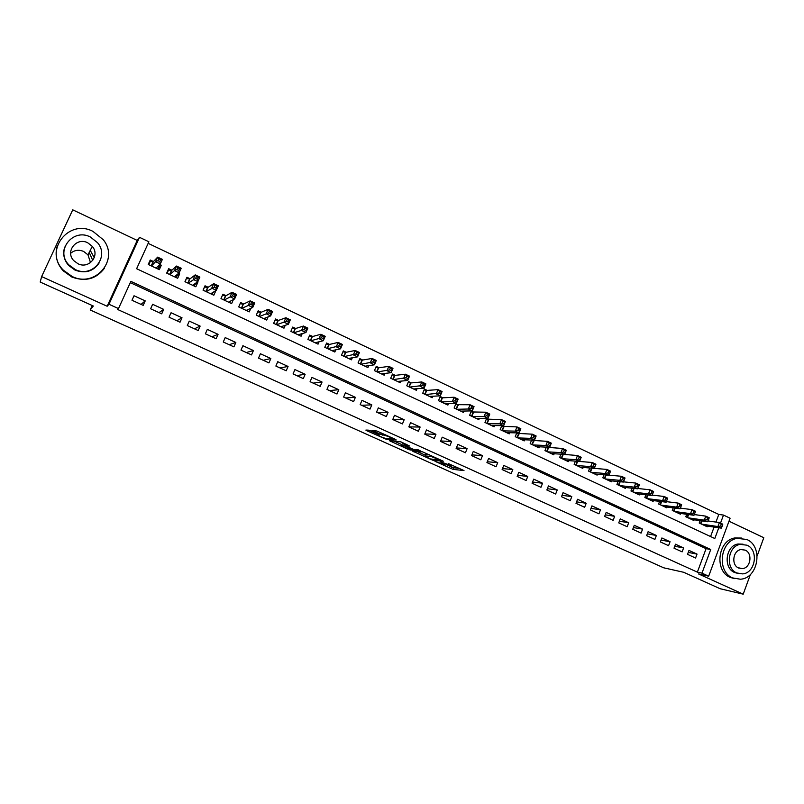 <?xml version="1.0" encoding="UTF-8"?>
<svg xmlns="http://www.w3.org/2000/svg" width="804" height="804" viewBox="0 0 804 804"><rect width="100%" height="100%" fill="white"/><g stroke="black" fill="none" stroke-linecap="round" stroke-linejoin="round"><path stroke-width="1.21" d="M434.994 461.295L453.054 469.375L463.998 470.571L448.562 463.687C451.305 464.963 452.25 465.616 451.396 465.637L440.381 461.808L444.944 464.983L434.994 461.295M90.792 251.361L94.259 257.662M370.383 430.843L368.353 430.14L365.86 430.08L366.885 430.743L386.694 439.476L396.221 439.959L395.226 439.285L376.976 431.044L371.79 430.24L380.583 434.421L384.292 435.195C388.915 436.572 391.628 437.808 392.422 438.904L386.131 438.602C381.629 437.255 378.955 436.039 378.101 434.954L379.106 434.994L378.091 434.321L370.383 430.843M41.627 276.586L107.163 306.254L137.203 240.416L72.742 209.834L41.627 276.586L40.2 282.063L93.314 306.012L90.199 309.982L663.692 567.805L683.671 572.277L720.163 588.739L743.208 594.166L698.555 573.945L708.676 576.187L701.972 573.151L697.369 572.136L117.595 309.46L118.489 308.585L108.962 304.264L139.504 237.311L148.881 241.773L136.62 268.727L714.806 538.519L718.786 527.776M107.163 306.254L108.962 304.264M412.502 451.094L432.793 460.24L443.295 461.225L422.572 451.858L412.502 451.094M407.889 449.225L389.337 440.652L400.985 441.888L409.668 446.029L405.648 445.778L406.603 446.421L413.698 449.416L417.969 449.717L420.09 450.672L409.909 449.928L408.08 448.763M743.208 594.166L750.393 574.488M757.167 555.896L763.8 537.715L728.997 521.203M159.765 264.486L161.333 265.219L158.338 268.174M153.484 261.531L150.247 260.004L148.227 264.456L159.323 269.662L161.333 265.219M178.568 273.34L179.664 273.852L176.81 276.234M171.895 270.194L168.689 268.687L166.689 273.119L177.674 278.274L179.664 273.852M197.181 282.093L197.814 282.395L195.01 284.385M190.116 278.777L186.94 277.279L184.96 281.701L195.844 286.797L197.814 282.395M215.603 290.767L212.98 292.555M208.166 287.269L205.02 285.792L203.06 290.184L213.824 295.239L215.773 290.857M226.024 295.681L222.909 294.214L220.969 298.596L231.632 303.6L233.401 299.58M243.702 304.002L240.627 302.555L238.708 306.917L249.26 311.872L250.808 308.334M261.21 312.243L258.164 310.806L256.265 315.158L266.717 320.062L268.084 316.907M278.546 320.404L275.531 318.987L273.641 323.308L283.993 328.173L285.229 325.329M295.711 328.484L292.726 327.077L290.857 331.389L301.108 336.203L302.224 333.61M312.716 336.484L309.751 335.097L307.902 339.388L318.052 344.152L319.067 341.78M329.55 344.413L326.615 343.037L324.786 347.308L334.836 352.031L335.77 349.84M346.212 352.263L343.308 350.896L341.499 355.157L351.448 359.83L352.313 357.79M362.725 360.031L359.85 358.674L358.051 362.926L367.91 367.549L368.714 365.659M379.076 367.729L376.232 366.393L374.453 370.624L384.211 375.197L384.955 373.428M395.277 375.357L392.452 374.031L390.694 378.242L400.362 382.774L401.055 381.116M411.316 382.905L408.522 381.588L406.774 385.789L416.361 390.282L417.005 388.714M427.205 390.392L424.442 389.086L422.713 393.267L432.2 397.719L432.813 396.231M442.954 397.799L440.21 396.513L438.502 400.673L447.898 405.085L448.471 403.678M458.541 405.146L455.828 403.859L454.129 408.01L463.446 412.382L463.988 411.045M473.998 412.412L471.305 411.145L469.626 415.286L478.852 419.608L479.365 418.341M489.304 419.618L486.631 418.361L484.973 422.482L494.108 426.773L494.601 425.557M504.47 426.763L502.088 425.648M519.495 433.838L517.515 432.904M534.389 440.843L532.801 440.1M549.142 447.788L547.936 447.225M563.755 454.672L562.931 454.28M687.52 554.338L695.571 558.026L697.038 554.107L688.988 550.408L687.52 554.338M674.013 548.157L682.134 551.876L683.601 547.946L675.491 544.218L674.013 548.157M660.375 541.926L668.566 545.675L670.054 541.725L661.873 537.966L660.375 541.926M646.627 535.635L654.888 539.414L656.386 535.454L648.124 531.665L646.627 535.635M632.748 529.283L641.089 533.102L642.597 529.122L634.266 525.303L632.748 529.283M618.748 522.881L627.17 526.731L628.688 522.741L620.286 518.881L618.748 522.881M604.628 516.429L613.12 520.309L614.658 516.299L606.176 512.409L604.628 516.429M590.377 509.907L598.94 513.826L600.498 509.806L591.935 505.877L590.377 509.907M575.996 503.334L584.639 507.284L586.206 503.254L577.573 499.284L575.996 503.334M561.494 496.691L570.217 500.681L571.795 496.631L563.081 492.641L561.494 496.691M546.851 489.998L555.654 494.028L557.242 489.958L548.449 485.928L546.851 489.998M532.077 483.244L540.961 487.304L542.569 483.224L533.695 479.154L532.077 483.244M517.163 476.42L526.128 480.521L527.756 476.43L518.801 472.32L517.163 476.42M502.118 469.536L511.163 473.677L512.801 469.566L503.766 465.415L502.118 469.536M486.933 462.591L496.058 466.772L497.716 462.642L488.591 458.461L486.933 462.591M471.606 455.587L480.822 459.798L482.49 455.657L473.285 451.436L471.606 455.587M456.129 448.511L465.436 452.763L467.114 448.602L457.828 444.341L456.129 448.511M440.512 441.366L449.898 445.657L451.607 441.486L442.22 437.175L440.512 441.366M424.753 434.15L434.23 438.492L435.939 434.301L426.472 429.949L424.753 434.15M408.834 426.874L418.402 431.245L420.13 427.045L410.573 422.663L408.834 426.874L420.13 427.045M392.774 419.527L402.432 423.939L404.171 419.718L394.523 415.296L392.774 419.527M376.553 412.11L386.302 416.562L388.061 412.331L378.322 407.859L376.553 412.11M360.172 404.613L370.021 409.115L371.8 404.864L361.971 400.352L360.172 404.613M343.64 397.055L353.579 401.598L355.378 397.327L345.449 392.774L343.64 397.055M326.947 389.417L336.987 394.01L338.796 389.719L328.776 385.116L326.947 389.417M310.083 381.709L320.223 386.342L322.052 382.041L311.932 377.398L310.083 381.709M293.068 373.92L303.299 378.604L305.148 374.282L294.927 369.589L293.068 373.92M275.872 366.061L286.204 370.785L288.073 366.443L277.752 361.71L275.872 366.061M258.506 358.122L268.948 362.895L270.837 358.534L260.406 353.75L258.506 358.122M240.979 350.102L251.521 354.916L253.421 350.544L242.898 345.71L240.979 350.102M223.271 342.001L233.914 346.866L235.843 342.474L225.2 337.6L223.271 342.001M205.382 333.821L216.135 338.735L218.075 334.323L207.331 329.399L205.382 333.821M187.312 325.55L198.176 330.524L200.136 326.092L189.282 321.118L187.312 325.55M169.061 317.198L180.026 322.223L182.016 317.781L171.051 312.746L169.061 317.198M150.619 308.766L161.704 313.841L163.704 309.379L152.629 304.294L150.619 308.766M697.369 572.136L706.083 548.66L130.288 282.646M145.212 300.887L134.027 295.761L131.987 300.254L143.192 305.369L145.212 300.887L141.062 304.394M715.952 522.077L718.786 514.449L148.157 243.351M710.575 536.549L714.093 527.072M707.46 526.067L707.198 526.771L699.209 523.022L700.093 520.65M694.133 519.786L693.862 520.51L685.802 516.731L686.716 514.279M680.676 513.454L680.405 514.198L672.265 510.379L673.219 507.857M667.119 507.053L666.828 507.826L658.617 503.977L659.612 501.364M653.431 500.601L653.129 501.394L644.848 497.515L645.883 494.822M639.622 494.088L639.311 494.912L630.959 490.993L632.024 488.209M625.693 487.525L625.371 488.37L616.949 484.42L618.055 481.536M611.643 480.892L611.311 481.767L602.809 477.787L603.965 474.792M597.472 474.199L597.121 475.114L588.538 471.084L589.744 467.988M583.171 467.446L582.799 468.39L574.146 464.33L575.403 461.104M568.74 460.632L568.348 461.617L559.624 457.516L560.941 454.159M554.177 453.747L553.775 454.773L544.961 450.642L546.338 447.145M539.484 446.803L539.062 447.868L530.168 443.697L531.615 440.049M524.66 439.788L524.218 440.904L515.243 436.693L516.761 432.884M509.696 432.713L509.233 433.869L500.178 429.617L501.776 425.638M92.249 305.53L90.199 309.982M137.203 240.416L139.504 237.311M718.786 514.449L723.499 515.073L730.102 518.218L708.676 576.187M701.972 573.151L710.736 549.504L130.871 281.37L118.489 308.585M720.515 523.102L723.499 515.073M706.083 548.66L710.736 549.504M697.038 554.107L688.244 552.408M683.601 547.946L674.717 546.268M670.054 541.725L661.069 540.087M656.386 535.454L647.3 533.846M642.597 529.122L633.411 527.555M628.688 522.741L619.392 521.213M614.658 516.299L605.251 514.821M600.498 509.806L590.97 508.369M586.206 503.254L576.568 501.877M571.795 496.631L562.026 495.324M557.242 489.958L547.353 488.711M542.569 483.224L532.549 482.048M527.756 476.43L517.595 475.335M512.801 469.566L502.51 468.561M497.716 462.642L487.274 461.747M482.49 455.657L471.898 454.873M467.114 448.602L456.36 447.939M451.607 441.486L440.682 440.964M435.939 434.301L424.844 433.929M404.171 419.718L393.226 419.728M388.061 412.331L377.498 412.542M371.8 404.864L361.639 405.286M355.378 397.327L345.63 397.96M338.796 389.719L329.459 390.573M322.052 382.041L313.148 383.106M305.148 374.282L296.666 375.568M288.073 366.443L280.043 367.961M270.837 358.534L263.25 360.282M253.421 350.544L246.305 352.534M235.843 342.474L229.19 344.705M218.075 334.323L211.904 336.806M200.136 326.092L194.457 328.816M182.016 317.781L176.83 320.756M163.704 309.379L159.031 312.615M446.069 464.551L453.697 467.787L459.717 468.43M416.995 451.436L425.246 455.154M429.949 458.873L440.552 460.22L431.105 456.481L424.914 455.948L429.949 458.873M425.437 454.692L429.215 454.652M404.935 445.989L403.859 445.506M401.91 444.632L393.608 440.883M401.548 445.516C402.322 446.562 404.965 447.768 409.497 449.114L411.819 449.275L410.874 448.642L403.809 445.657L401.548 445.516L402.1 444.17M406.131 444.592L404.462 444.039L403.799 445.657L404.482 444.039L402.211 443.908M391.659 438.069L392.623 438.11M704.877 525.685L721.299 528.158L717.912 526.56L719.389 522.57L708.053 520.942M721.218 524.429L719.389 522.57L722.776 524.168L722.575 525.072L721.218 524.429L720.625 526.027L721.982 526.67L722.575 525.072M720.625 526.027L717.912 526.56L701.55 524.118M721.982 526.67L721.299 528.158M732.635 577.925L740.414 579.222C758.393 578.398 763.468 546.248 746.745 539.454L737.037 538.358C720.012 541.042 716.585 571.684 732.635 577.925M741.459 538.047L734.665 537.976C717.691 540.65 714.264 571.192 730.273 577.413L734.554 578.649M738.052 573.453L734.615 572.518C722.987 567.966 725.62 545.755 737.982 544.006L743.027 544.177M736.806 572.971L742.615 573.895C755.499 573.101 758.986 550.036 746.986 545.192L740.172 544.368C727.791 546.127 725.148 568.418 736.806 572.971M745.177 550.117L740.906 549.574C732.866 550.599 731.067 565.051 738.615 568.016L742.474 568.609C750.725 567.986 752.876 553.212 745.177 550.117M740.514 568.589L741.047 568.317M70.672 253.29C74.47 250.074 78.782 249.451 83.606 251.421L87.988 254.838L90.51 262.637M72.109 276.455C95.455 288.314 119.645 259.32 103.213 239.672L92.952 231.381C68.621 218.397 43.537 250.938 63.405 270.224L72.109 276.455M57.205 246.074C54.652 255.149 56.642 263.39 63.174 270.807L71.847 277.018C85.365 281.973 96.209 279.068 104.389 268.315M98.982 263.199C93.163 271.481 85.174 273.782 75.043 270.114L68.601 265.421C63.848 259.823 62.561 253.692 64.742 247.039M75.305 269.561C92.269 278.244 109.836 256.958 97.626 242.778L90.36 236.999C72.883 227.733 54.843 250.868 68.842 264.858L75.305 269.561M87.696 242.768C76.491 236.868 64.913 251.551 73.727 260.607L77.988 263.752C88.983 269.42 100.359 255.491 92.289 246.366L87.696 242.768M92.761 260.406L89.204 252.446M691.51 519.414L707.701 521.746L704.274 520.138L705.771 516.138L694.274 514.56M707.58 517.987L705.771 516.138L709.188 517.746L708.957 518.64L707.58 517.987L706.987 519.595L708.354 520.238L708.957 518.64M706.987 519.595L704.274 520.138L688.154 517.836M708.354 520.238L707.701 521.746M678.033 513.083L693.973 515.284L690.515 513.655L692.023 509.646L680.375 508.128M693.832 511.495L692.023 509.646L695.47 511.274L695.209 512.148L693.832 511.495L693.229 513.103L694.606 513.756L695.209 512.148M693.229 513.103L690.515 513.655L674.646 511.495M694.606 513.756L693.973 515.284M664.436 506.701L680.124 508.761L676.636 507.123L678.154 503.093L666.355 501.636M679.953 504.942L678.154 503.093L681.641 504.731L681.34 505.595L679.953 504.942L679.34 506.56L680.737 507.213L681.34 505.595M679.34 506.56L676.636 507.123L661.019 505.103M680.737 507.213L680.124 508.761M650.717 500.269L666.144 502.178L662.637 500.52L664.164 496.48L652.215 495.093M665.943 498.329L664.164 496.48L667.682 498.138L666.144 502.178L667.35 498.993L665.943 498.329L665.33 499.947L666.737 500.611M665.33 499.947L662.637 500.52L647.27 498.651M667.35 498.993L667.682 498.138M636.879 493.777L652.044 495.535L648.506 493.867L650.044 489.807L637.944 488.5M651.813 491.656L650.044 489.807L653.592 491.475L652.044 495.535L653.23 492.319L651.813 491.656L651.19 493.284L652.607 493.947M651.19 493.284L648.506 493.867L633.401 492.138M653.23 492.319L653.592 491.475M622.919 487.224L637.823 488.832L634.245 487.154L635.803 483.073L623.542 481.857M637.552 484.923L635.803 483.073L639.371 484.762L637.823 488.832L638.979 485.596L637.552 484.923L636.919 486.551L638.356 487.224M636.919 486.551L634.245 487.154L619.412 485.576M638.979 485.596L639.371 484.762M608.829 480.611L623.462 482.068L619.854 480.37L621.422 476.28L609.01 475.154M623.15 478.119L621.422 476.28L625.03 477.988L623.462 482.068L624.597 478.802L623.15 478.119L622.527 479.767L623.974 480.44M622.527 479.767L619.854 480.37L605.291 478.953M624.597 478.802L625.03 477.988M594.618 473.938L608.97 475.244L605.322 473.536L606.919 469.425L591.593 468.139M608.628 471.265L606.919 469.425L610.558 471.144L608.97 475.244L610.085 471.958L608.628 471.265L607.995 472.913L609.452 473.596M607.995 472.913L605.322 473.536L591.051 472.26M610.085 471.958L610.558 471.144M580.277 467.214L594.347 468.36L590.669 466.632L592.277 462.501L576.398 461.184M593.975 464.34L592.277 462.501L595.945 464.24L594.347 468.36L595.442 465.034L593.975 464.34L593.332 465.998L594.799 466.692M593.332 465.998L590.669 466.632L576.679 465.516M595.442 465.034L595.945 464.24M565.805 460.421L579.583 461.406L575.875 459.657L577.493 455.516L561.091 454.17M579.171 457.355L577.493 455.516L581.202 457.275L579.583 461.406L580.659 458.059L579.171 457.355L578.528 459.014L580.016 459.717M578.528 459.014L575.875 459.657L562.167 458.712M580.659 458.059L581.202 457.275M551.212 453.567L564.689 454.391L560.941 452.632L562.579 448.471L546.298 447.255M564.237 450.3L562.579 448.471L566.317 450.24L564.689 454.391L565.745 451.014L564.237 450.3L563.584 451.969L565.091 452.672M563.584 451.969L560.941 452.632L547.534 451.848M565.745 451.014L566.317 450.24M536.469 446.652L549.655 447.305L545.876 445.527L547.524 441.356L531.514 440.321M549.172 443.185L547.524 441.356L551.293 443.145L549.655 447.305L550.68 443.898L549.172 443.185L548.509 444.853L550.026 445.577M548.509 444.853L545.876 445.527L532.771 444.913M550.68 443.898L551.293 443.145M521.605 439.677L534.479 440.16L530.66 438.361L532.318 434.18L516.59 433.316M533.956 435.999L532.318 434.18L536.137 435.979L534.479 440.16L535.484 436.723L533.956 435.999L533.283 437.677L534.811 438.401M533.283 437.677L530.66 438.361L517.866 437.919M535.484 436.723L536.137 435.979M506.6 432.632L519.153 432.944L515.304 431.135L516.982 426.924L501.535 426.251M518.59 428.753L516.982 426.924L520.831 428.743L519.153 432.944L520.138 429.477L518.59 428.753L517.917 430.431L519.464 431.165M517.917 430.431L515.304 431.135L502.822 430.864M520.138 429.477L520.831 428.743M491.455 425.527L503.686 425.658L499.797 423.829L501.495 419.608L486.33 419.115M503.083 421.427L501.495 419.608L505.374 421.447L503.686 425.658L504.641 422.16L503.083 421.427L502.41 423.115L503.967 423.849M502.41 423.115L499.797 423.829L487.646 423.738M504.641 422.16L505.374 421.447M476.159 418.351L488.068 418.311L484.149 416.452L485.857 412.221L470.993 411.919M487.435 414.04L485.857 412.221L489.777 414.07L488.068 418.311L489.003 414.774L487.435 414.04L486.752 415.728L488.319 416.472M486.752 415.728L484.149 416.452L472.32 416.552M489.003 414.774L489.777 414.07M460.732 411.115L472.31 410.884L468.34 409.015L470.069 404.764L455.506 404.653M471.626 406.573L470.069 404.764L474.038 406.633L472.31 410.884L473.214 407.326L471.626 406.573L470.943 408.281L472.531 409.025M470.943 408.281L468.34 409.015L456.853 409.286M473.214 407.326L474.038 406.633M445.165 403.799L456.391 403.387L452.391 401.497L454.139 397.236L442.451 397.829L439.878 397.317M455.677 399.035L454.139 397.236L458.139 399.126L456.391 403.387L457.275 399.799L455.677 399.035L454.974 400.754L456.582 401.508M454.974 400.754L452.391 401.497L441.245 401.96M457.275 399.799L458.139 399.126M429.436 396.422L440.321 395.819L436.281 393.91L438.049 389.628L426.723 390.422L424.1 389.91M439.567 391.427L438.049 389.628L442.079 391.538L440.321 395.819L441.185 392.191L439.567 391.427L438.853 393.146L440.471 393.91M438.853 393.146L425.487 394.573M441.185 392.191L442.079 391.538M413.568 388.975L424.1 388.171L420.02 386.252L421.798 381.95L410.844 382.955L408.171 382.443M423.296 383.749L421.798 381.95L425.879 383.88L424.1 388.171L424.924 384.523L423.296 383.749L422.582 385.478L424.221 386.242M422.582 385.478L409.578 387.106M424.924 384.523L425.879 383.88M397.548 381.458L407.718 380.463L403.598 378.513L405.387 374.202L394.824 375.408L392.091 374.905M406.864 375.991L405.387 374.202L409.507 376.141L407.718 380.463L408.512 376.774L406.864 375.991L406.151 377.719L407.799 378.503M406.151 377.719L393.518 379.568M408.512 376.774L409.507 376.141M381.377 373.87L391.176 372.664L387.005 370.704L388.824 366.373L378.583 367.8L375.85 367.287M390.282 368.162L388.824 366.373L392.985 368.332L391.176 372.664L391.94 368.946L390.282 368.162L389.548 369.9L391.216 370.684M389.548 369.9L377.307 371.961M391.94 368.946L392.985 368.332M365.046 366.202L374.463 364.795L370.262 362.815L372.091 358.463L362.242 360.112L359.458 359.599M373.528 360.252L372.091 358.463L376.292 360.443L374.463 364.795L375.207 361.046L373.528 360.252L372.795 361.991L374.473 362.785M372.795 361.991L360.936 364.272M375.207 361.046L376.292 360.443M348.554 358.463L357.589 356.845L353.348 354.855L355.197 350.484L345.81 352.343L342.906 351.84M356.604 352.263L355.197 350.484L359.438 352.484L357.589 356.845L358.303 353.056L356.604 352.263L355.86 354.011L357.569 354.815M355.86 354.011L344.413 356.524M358.303 353.056L359.438 352.484M331.911 350.655L340.544 348.825L336.263 346.805L338.132 342.414L329.158 344.504L326.193 344.011M339.519 344.192L338.132 342.414L342.414 344.444L340.544 348.825L341.238 344.996L339.519 344.192L338.765 345.951L340.484 346.755M338.765 345.951L327.72 348.685M341.238 344.996L342.414 344.444M315.801 343.097L316.042 342.534M315.098 342.765L323.339 340.715L319.007 338.675L320.897 334.273L312.344 336.585L309.319 336.102M322.253 336.042L320.897 334.273L325.218 336.313L323.339 340.715L323.992 336.856L322.253 336.042L321.499 337.801L323.238 338.625M321.499 337.801L310.867 340.785M323.992 336.856L325.218 336.313M298.947 335.188L299.249 334.474M298.123 334.796L305.952 332.524L301.58 330.464L303.48 326.042L295.369 328.595L292.274 328.122M304.827 327.811L303.48 326.042L307.852 328.112L305.952 332.524L306.575 328.635L304.827 327.811L304.063 329.58L305.811 330.404M304.063 329.58L293.852 332.796M306.575 328.635L307.852 328.112M281.923 327.198L282.304 326.313M280.978 326.756L288.395 324.253L283.973 322.173L285.902 317.731L278.224 320.525L275.058 320.062M287.209 319.489L285.902 317.731L290.314 319.821L288.395 324.253L288.978 320.324L287.209 319.489L286.445 321.268L288.214 322.102M286.445 321.268L276.666 324.736M288.978 320.324L290.314 319.821M264.737 319.128L265.219 318.032M263.672 318.635L270.657 315.902L266.184 313.801L268.134 309.339L260.908 312.374L257.672 311.922M269.42 311.088L268.134 309.339L272.596 311.449L270.657 315.902L270.435 313.721L271.209 311.932L269.42 311.088L268.647 312.877L270.435 313.721M268.647 312.877L259.32 316.585M271.209 311.932L272.596 311.449M247.381 310.987L247.984 309.61M246.185 310.424L252.727 307.46L248.225 305.339L250.185 300.857L243.411 304.143L240.115 303.701M251.451 302.606L250.185 300.857L254.687 302.987L252.727 307.46L252.466 305.249L253.26 303.46L251.451 302.606L250.667 304.394L252.466 305.249M250.667 304.394L241.793 308.364M253.26 303.46L254.687 302.987M229.843 302.756L230.597 301.048M221.02 298.616L222.356 295.45M228.527 302.143L234.627 298.937L230.075 296.787L232.054 292.294L225.753 295.832L222.437 295.41M233.291 294.033L232.054 292.294L236.607 294.445L234.627 298.937L234.326 296.696L235.12 294.897L233.291 294.033L232.497 295.832L234.326 296.696M232.497 295.832L224.085 300.053M235.12 294.897L236.607 294.445M212.145 294.455L213.1 292.294M203.221 290.264L204.377 287.239M210.688 293.772L216.336 290.324L211.733 288.154L213.743 283.641L207.914 287.43L204.658 287.048M214.949 285.37L213.743 283.641L218.336 285.812L216.336 290.324L215.985 288.043L216.789 286.234L214.949 285.37L214.145 287.179L215.985 288.043M214.145 287.179L206.206 291.661M216.789 286.234L218.336 285.812M194.256 286.063L195.493 283.299M185.252 281.832L186.166 279.008M192.679 285.319L197.854 281.611L193.201 279.42L195.231 274.888L189.895 278.948L186.699 278.596M196.417 276.616L195.231 274.888L199.874 277.089L197.854 281.611L197.462 279.31L198.276 277.491L196.417 276.616L195.603 278.435L197.462 279.31M195.603 278.435L188.146 283.189M198.276 277.491L199.874 277.089M176.197 277.581L177.533 274.204M167.101 273.31L168.559 270.064L167.714 270.837M174.478 276.777L179.181 272.817L174.478 270.606L176.528 266.054L171.684 270.385L168.559 270.064M177.684 267.772L176.528 266.054L181.222 268.275L179.181 272.817L178.749 270.486L179.563 268.657L177.684 267.772L176.86 269.591L178.749 270.486M176.86 269.591L174.478 270.606L169.895 274.626M179.563 268.657L181.222 268.275M157.956 269.018L159.423 265.772L158.991 265.26M148.76 264.707L150.237 261.451L148.951 262.848M156.097 268.144L160.308 263.933L155.564 261.692L157.634 257.129L153.303 261.722L150.237 261.451M158.76 258.838L157.634 257.129L162.378 259.37L160.308 263.933L159.835 261.561L160.659 259.732L158.76 258.838L157.926 260.667L159.835 261.561M157.926 260.667L155.564 261.692L151.474 265.973M160.659 259.732L162.378 259.37M453.697 467.787L453.054 469.375M451.657 467.074L451.024 468.662M433.085 459.536L432.793 460.24M413.658 451.185L413.437 451.717M431.426 455.647L431.085 456.481L431.436 455.647M425.567 454.35L424.914 455.948M390.563 440.723L390.322 441.306M406.261 444.27L405.648 445.778M410.221 449.165L409.909 449.928L410.211 449.165M378.312 434.431L378.101 434.954M384.523 434.451L384.211 435.195M383.166 433.838L382.634 435.135M381.196 432.944L380.583 434.421M373.096 430.271L372.825 430.924M387.056 438.642L386.714 439.476M367.157 430.11L366.885 430.743M701.962 520.922L700.887 523.806M701.51 520.851L700.485 523.625M688.626 514.55L687.51 517.535M688.174 514.48L687.108 517.344M675.169 508.108L674.013 511.193M674.727 508.058L673.611 511.012M661.602 501.616L660.396 504.811M661.159 501.565L660.004 504.621M647.913 495.053L646.657 498.359M647.481 495.003L646.275 498.178M634.115 488.43L632.798 491.857M633.683 488.39L632.426 491.676M620.185 481.747L618.819 485.294M619.763 481.707L618.447 485.124M606.146 474.993L604.719 478.681M605.724 474.953L604.347 478.511M591.965 468.199L590.488 471.998M591.563 468.129L590.126 471.827M577.614 461.446L576.126 465.265M577.222 461.375L575.764 465.094M563.142 454.632L561.634 458.461M562.75 454.572L561.282 458.3M548.539 447.758L547.021 451.607M548.147 447.697L546.67 451.436M533.796 440.823L532.268 444.682M533.414 440.763L531.926 444.522M518.922 433.818L517.374 437.688M518.54 433.758L517.042 437.537M503.907 426.753L502.349 430.642M503.535 426.703L502.018 430.482M488.752 419.618L487.184 423.527M488.39 419.567L486.862 423.366M473.466 412.422L471.878 416.341M473.104 412.372L471.556 416.191M458.029 405.156L456.431 409.085L458.019 405.156M457.677 405.115L456.119 408.945M440.813 401.759L442.431 397.829L440.833 401.769M442.099 397.789L440.532 401.628M426.723 390.422L425.095 394.382M426.381 390.382L424.793 394.241M410.844 382.955L409.196 386.925L410.814 382.955M410.512 382.915L408.904 386.794M394.824 375.408L393.156 379.398M394.493 375.378L392.875 379.267M378.644 367.79L376.965 371.8M378.322 367.77L376.684 371.669M362.313 360.102L360.614 364.122M361.991 360.081L360.343 364.001M345.81 352.343L344.102 356.373M345.509 352.323L343.841 356.252M329.158 344.504L327.429 348.554M328.866 344.484L327.178 348.433M312.344 336.585L310.605 340.655M312.052 336.574L310.354 340.534M295.369 328.595L293.601 332.675M295.078 328.585L293.359 332.565M278.224 320.525L276.435 324.625M277.943 320.525L276.204 324.514M260.908 312.374L259.109 316.495M260.637 312.374L258.878 316.384M243.411 304.143L241.602 308.274M243.15 304.143L241.381 308.173M225.753 295.832L223.914 299.972M225.502 295.842L223.713 299.882M207.914 287.43L206.055 291.601M207.663 287.45L205.864 291.5M189.895 278.948L188.015 283.129M189.654 278.968L187.834 283.038M171.684 270.385L169.795 274.576M171.463 270.405L169.614 274.496M153.303 261.722L151.393 265.943M153.082 261.752L151.222 265.863M446.2 464.22L445.989 464.742M384.583 434.482L384.292 435.195M383.146 433.828L382.603 435.125M387.036 438.642L386.694 439.476M738.022 567.714L742.474 568.609M737.982 544.006L740.172 544.368M737.037 538.358L734.665 537.976M87.988 254.838L92.289 246.366M68.601 265.421L68.842 264.858M63.405 270.224L63.174 270.807M426.693 390.422L425.065 394.372M394.774 375.408L393.116 379.377M378.583 367.8L376.915 371.78M362.242 360.112L360.554 364.101M345.74 352.343L344.042 356.353M329.077 344.514L327.369 348.524M312.264 336.595L310.535 340.625M295.269 328.605L293.53 332.645M278.114 320.535L276.355 324.585M260.797 312.394L259.019 316.454M243.3 304.163L241.512 308.233M225.633 295.852L223.824 299.932M207.784 287.45L205.965 291.55M189.764 278.978L187.925 283.088M171.553 270.415L169.694 274.536M153.162 261.762L151.283 265.893"/></g></svg>
